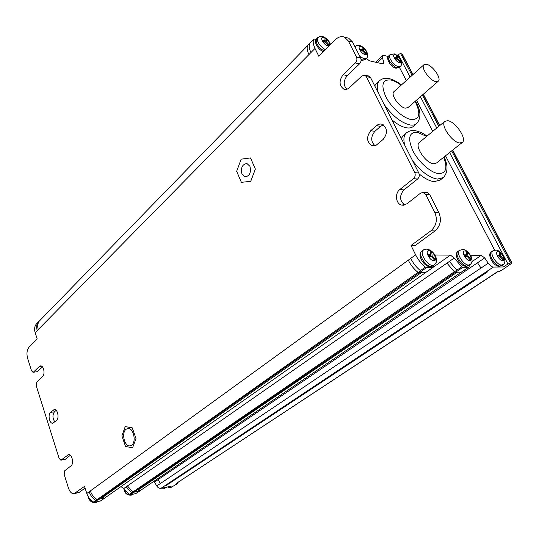 <?xml version="1.0" encoding="UTF-8"?>
<svg xmlns="http://www.w3.org/2000/svg" width="539" height="539" viewBox="0 0 539 539"><rect width="100%" height="100%" fill="white"/><g stroke="black" fill="none" stroke-linecap="round" stroke-linejoin="round"><path stroke-width="0.81" d="M125.23 426.585L132.277 427.858L135.983 438.557L132.554 447.862L125.506 446.413L121.895 435.835L125.23 426.585M241.149 159.167L250.507 157.927L255.371 169.057L250.736 181.32L241.384 182.33L236.661 171.308L241.149 159.167M325.711 42.311L328.473 45.451L329.208 44.946L326.452 41.813L326.432 39.334L324.936 38.296L324.956 40.775L322.207 40.122L322.962 41.658L325.711 42.311M324.956 40.486L326.432 39.334M323.872 41.874L324.956 40.775M325.152 40.62L325.165 42.183M325.825 42.44L326.452 41.813M362.922 51.138L365.563 54.149L366.217 53.651L363.576 50.639L363.461 48.24L362.06 47.257L362.174 49.655L359.641 49.056L360.396 50.538L362.922 51.138M362.262 50.976L362.188 49.467L363.461 48.24M361.096 50.7L362.174 49.655M362.99 51.212L363.576 50.639M397.25 59.277L399.783 62.167L400.356 61.675L397.829 58.785L397.627 56.454L396.306 55.517L396.509 57.848L394.171 57.289L394.912 58.717L397.25 59.277M396.482 57.525L397.627 56.454M395.431 58.845L396.509 57.848M396.394 57.956L396.488 59.095M397.277 59.303L397.829 58.785M431.483 256.604L434.488 260L435.114 259.077L432.116 255.688L431.773 252.333L430.237 251.403L430.573 254.765L427.905 254.745L428.815 256.591L431.483 256.604M430.432 253.296L431.773 252.333M428.465 255.87L430.573 254.765M430.371 254.907L430.54 256.604M430.843 256.604L432.116 255.688M434.225 259.704L435.114 259.077M467.374 256.625L470.23 259.865L470.769 258.983L467.919 255.749L467.488 252.535L466.053 251.646L466.478 254.859L464.039 254.839L464.935 256.611L467.374 256.625M466.282 253.37L467.488 252.535M464.584 255.917L466.478 254.859M466.154 255.082L466.356 256.618M466.659 256.618L467.919 255.749M469.954 259.549L470.769 258.983M500.401 256.975L503.136 260.081L503.601 259.239L500.872 256.133L500.367 253.054L499.026 252.205L499.525 255.284L497.288 255.27L498.164 256.962L500.401 256.975M499.282 253.788L500.367 253.054M497.82 256.301L499.525 255.284M499.101 255.567L499.33 256.968M499.626 256.968L500.872 256.133M502.84 259.744L503.601 259.239M433.646 265.444L433.403 267.034L432.696 267.56L426.558 267.613L425.352 267.115C421.316 263.827 418.069 259.737 415.616 254.846L411.048 245.474L415.892 245.562L416.047 244.874L434.986 230.955C440.43 226.03 441.751 219.993 438.948 212.838L429.718 194.586L427.488 192.733L426.625 192.659M469.294 265.107L469.092 266.778L468.472 267.27L462.839 267.317L461.707 266.832L454.222 258.046L450.442 255.102L434.892 254.987M502.355 264.972L503.406 266.987L493.36 267.068C491.676 266.92 489.971 265.626 488.226 263.2L484.689 257.925L481.253 255.331L470.507 255.25M399.352 67.22L406.298 80.56M416.512 100.16L432.756 131.348M445.504 155.818L494.64 250.157M388.248 56.454L384.004 55.45L382.501 55.733L382.421 57.929L377.415 62.639M366.318 58.428L369.471 60.826L382.791 63.865L383.788 63.669L383.856 62.174L382.421 57.929M316.171 39.307L313.887 39.111L307.87 45.289M344.488 37.137L348.666 38.168L352.567 42.029L348.396 41.011L344.488 37.137C341.436 35.992 338.465 36.793 335.561 39.556L318.852 56.332L314.998 48.416C313.071 44.346 312.701 41.247 313.873 39.131L313.887 39.111M376.505 83.437L374.713 85.816M391.954 119.907C397.358 124.428 402.283 127.076 406.729 127.844C409.68 128.289 411.944 127.756 413.507 126.247L416.27 123.909M419.16 173.956C424.705 178.564 429.711 181.124 434.185 181.636L440.174 180.046L442.836 177.978M403.623 135.201L401.319 138.429M397.182 55.483L398.281 54.459L400.625 53.55L402.296 54.163M168.343 486.778L168.747 487.936L170.573 487.68L177.136 483.833M497.76 271.71L176.233 483.47L497.463 271.717L498.912 271.696L501.917 270.12L512.016 263.066L452.686 150.098M168.747 487.936L171.274 486.165L160.972 488.321C159.301 488.529 157.893 487.748 156.741 485.969L160.4 483.517L158.129 479.602L154.491 482.068L156.741 485.969M176.233 483.47L177.91 483.079L178.119 482.365M503.406 266.987L507.947 263.995L510.5 262.985L512.016 263.066M165.123 485.632L486.293 271.878L487.573 271.858L166.113 485.572L165.527 485.403M164.806 485.841L166.113 485.572M36.207 324.195L36.1 324.31C34.496 326.607 34.186 329.396 35.17 332.671L37.198 338.991L29.045 347.177C26.903 349.912 26.424 353.631 27.617 358.334L31.518 370.738L32.967 372.294L37.434 371.661L42.453 366.864M96.993 499.512L93.415 502.045C90.262 500.03 88.059 497.18 86.806 493.488L84.515 486.367L74.025 493.711C71.68 493.812 69.827 491.939 68.466 488.091L64.195 474.522L64.727 470.742L71.007 465.844C74.173 463.729 72.01 453.865 68.554 454.586L60.86 460.205L59.128 458.419L36.254 385.783L36.746 382.057L42.581 376.566C45.343 374.295 43.74 365.503 40.634 365.88L39.36 366.459L33.58 372.011M411.048 245.474L430.924 230.807C436.374 225.854 437.695 219.791 434.885 212.595L425.642 194.256L423.411 192.396L420.689 193.056L406.878 203.83L401.845 205.123C395.862 204.227 394.474 193.434 399.823 189.553L413.46 178.652C415.212 176.947 415.636 174.932 414.734 172.615L418.823 173.046L370.495 77.488L368.278 75.918M348.396 41.011L356.481 57.053C357.303 59.182 356.926 61.143 355.349 62.948L343.08 74.732C338.829 80.81 339.105 85.627 343.902 89.178C345.809 89.784 347.668 89.279 349.467 87.662L361.885 75.972L364.863 75.204L366.345 76.619L414.734 172.615M126.139 429.226C121.147 432.568 124.455 446.912 130.007 445.854L131.631 445.187C136.684 441.946 133.396 427.501 127.871 428.518L126.139 429.226M249.948 166.329L246.956 163.526C242.294 164.233 240.616 167.73 241.93 174.016L244.989 176.859C249.611 176.118 251.268 172.608 249.948 166.329M383.236 139.325C387.905 133.072 387.541 128.053 382.144 124.266C380.163 123.694 378.263 124.172 376.451 125.702L370.744 130.714C366.149 137.061 366.594 142.053 372.078 145.698L374.43 145.806L376.377 145.072L383.236 139.325M50.538 412.342C47.627 414.565 49.494 423.802 52.761 423.25L56.548 420.44C59.506 418.244 57.639 408.939 54.365 409.472L50.538 412.342L54.426 411.85L56.184 410.307M419.072 272.835L98.327 499.464L97.202 499.572L417.994 272.377M102.282 496.668L102.632 497.369L104.613 498.097L425.419 272.741M120.898 486.656L123.855 488.462L129.165 494.566L130.168 494.762L135.801 493.583L139.803 490.962M140.093 490.692L133.8 492.275L132.762 492.073M455.327 272.303L133.982 492.053L132.776 492.046L127.46 485.922L454.222 258.046M93.415 502.045L94.473 502.227L100.443 500.98L104.445 498.292M104.748 498.002L97.195 499.613M137.735 489.479L138.045 490.092L139.897 490.82L461.236 272.235M153.898 481.3L154.491 482.068M446.959 263.113L454.364 271.818L455.529 272.316L461.566 272.114L468.815 267.182M86.806 493.488L410.718 258.403C413.137 263.261 416.364 267.337 420.413 270.612L418.203 272.518L425.311 272.747L433.093 267.452M313.873 39.131L307.857 45.303C306.664 47.445 307.014 50.538 308.921 54.587L35.17 332.671M346.752 89.252C343.228 85.149 343.397 80.594 347.251 75.595L359.513 63.871C361.09 62.079 361.467 60.125 360.645 58.01L352.567 42.029M348.666 38.168L346.624 37.663M404.695 204.982C399.487 200.676 399.231 195.65 403.927 189.896L417.55 179.056C419.302 177.358 419.726 175.357 418.823 173.046M374.942 145.685C370.657 141.467 370.637 136.684 374.888 131.334L380.588 126.342L383.364 124.839M33.054 372.287L37.434 371.661M74.234 493.67L79.213 492.39L85.068 488.085M70.353 455.266L65.232 459.343L60.934 460.191M54.837 421.916C52.492 418.331 52.357 414.976 54.426 411.85M394.103 91.502L393.868 91.718C390.377 94.601 399.352 107.443 405.375 108.157L407.996 107.571L438.153 81.322M426.565 64.296C432.581 65.394 441.717 78.391 438.369 81.133L435.808 81.618C429.846 80.675 420.541 67.523 423.883 64.781L426.565 64.296M419.517 142.316L419.221 142.559C414.383 146.19 425.978 163.398 433.572 163.775L436.428 163.047L462.159 142.552M447.815 120.689C455.415 121.544 467.131 138.84 462.428 142.336L459.626 142.983C452.12 142.384 440.141 124.839 444.823 121.349L447.815 120.689M162.434 488.011L164.813 488.206L166.147 487.627L164.604 488.314M167.002 487.054L165.614 487.694L163.91 487.701M124.28 489.264C125.486 493.32 127.878 495.253 131.442 495.065L133.416 494.081L130.856 494.62M88.794 497.558C90.289 501.149 92.695 502.793 96.003 502.496L98.071 501.479M98.031 501.486L95.322 502.052M325.394 49.763C319.31 45.768 316.737 41.746 317.68 37.703L317.922 37.46M316.636 38.774L316.413 39.003C315.463 43.046 318.03 47.068 324.114 51.05M323.717 37.514C328.083 38.451 332.287 47.008 327.752 45.781L327.705 45.768C323.272 44.845 319.081 36.147 323.717 37.514M361.049 59.344L362.801 60.024L365.125 59.559L366.217 58.522M355.033 46.913L355.255 46.583C356.164 45.431 357.728 45.087 359.937 45.545C365.637 47.493 369.997 55.578 366.405 58.34L364.014 58.791L359.83 56.386M354.999 46.832L355.457 46.388M360.914 46.509C364.937 47.365 369.1 55.611 364.923 54.473L364.883 54.459C360.8 53.617 356.636 45.236 360.914 46.509M388.801 55.82L388.639 55.975C386.281 58.003 392.682 67.018 397.054 67.799L399.129 67.422L400.241 66.405M395.693 68.143C390.357 66.91 385.466 57.424 388.639 55.975L389.899 54.796L394.265 53.873C399.52 55.672 404.001 63.467 400.396 66.263L398.301 66.634C393.928 65.819 387.548 56.824 389.899 54.796L390.068 54.634M395.228 54.81C398.941 55.598 403.071 63.548 399.204 62.49L399.163 62.477C395.404 61.702 391.274 53.617 395.228 54.81M421.949 251.093L421.727 251.255C417.658 253.93 425.682 266.866 431.207 266.495L434.266 265.006M430.102 266.778C423.937 266.724 416.721 254.725 421.727 251.255L423.27 250.136C423.654 249.57 424.894 249.227 426.969 249.112C431.065 249.988 434.07 252.697 435.977 257.244C436.705 261.139 437.52 260.829 434.474 264.865L432.743 265.397C427.211 265.727 419.214 252.804 423.27 250.136L423.499 249.968M428.99 250.723C433.215 250.615 438.268 260.896 433.855 260.667L433.807 260.667C429.522 260.822 424.456 250.325 428.99 250.723M458.137 251.302L457.961 251.423C454.134 253.808 461.95 266.428 467.064 266.071L469.893 264.696M465.972 266.347C460.043 266.279 453.184 254.327 457.961 251.423L459.484 250.359L462.9 249.456C465.48 249.503 468.196 251.767 471.039 256.261C472.683 260.162 472.353 262.938 470.062 264.582L468.58 265.02C463.466 265.336 455.664 252.737 459.484 250.359L459.673 250.231M464.887 250.999C468.748 250.891 473.72 260.721 469.678 260.505L469.637 260.505C465.723 260.647 460.73 250.622 464.887 250.999M491.447 251.834L491.305 251.935C487.694 254.064 495.328 266.367 500.071 266.023L502.698 264.743M498.986 266.286C493.198 266.212 486.757 254.159 491.305 251.935L492.801 250.911L495.974 250.109C501.614 250.13 508.277 262.601 502.833 264.656L501.566 265.02C496.817 265.323 489.21 253.04 492.801 250.911L492.956 250.81M497.935 251.585C501.465 251.484 506.364 260.903 502.644 260.694L502.611 260.694C499.026 260.829 494.108 251.228 497.935 251.585M415.71 245.184L415.892 245.562M493.34 267.068L160.959 488.321M176.496 483.968L177.729 483.16M410.718 258.403L415.616 254.846M314.998 48.416L308.921 54.587M408.292 260.169C410.691 265.02 413.912 269.082 417.954 272.35M90.343 490.914C91.61 494.593 93.833 497.443 97.007 499.478L97.054 499.505M102.632 497.369L421.026 272.815M433.376 267.101L450.456 255.102M123.855 488.462L127.46 485.949M132.789 492.087L129.165 494.566M126.254 486.784L131.577 492.916M133.8 492.275L130.168 494.762M135.801 493.583L139.439 491.11M454.343 271.804L132.776 492.046M98.051 499.7L94.473 502.227M89.157 491.777C90.404 495.476 92.62 498.332 95.794 500.36M100.443 500.98L104.027 498.46M382.191 63.723L383.856 62.174M138.045 490.092L457.025 272.296M471.948 261.684L481.253 255.331M484.689 257.925L158.129 479.602M160.379 483.51L480.997 268.031L477.514 262.803M481.017 268.045L488.226 263.2M39.3 321.076L307.695 45.552M38.262 329.524C37.292 326.27 37.609 323.488 39.206 321.177M462.839 267.317L455.529 272.316M461.175 272.235L468.472 267.27M449.371 261.428L456.823 270.174L454.397 271.838M426.558 267.613L419.16 272.842M425.352 267.115L420.413 270.612M425.311 272.747L432.696 267.56M461.707 266.832L456.823 270.18M309.858 43.255C308.665 45.391 309.022 48.483 310.936 52.539M36.1 324.31L39.179 321.15L36.113 324.289M38.148 322.207C36.537 324.512 36.228 327.301 37.231 330.575M400.625 53.55L412.079 75.372M422.394 95.039L438.807 126.335M451.689 150.893L510.5 262.985M511.733 262.985L452.524 150.226M439.622 125.661L423.182 94.352M412.854 74.678L401.926 53.873M507.947 263.995L449.614 152.544M436.779 128.012L420.42 96.757M410.139 77.111L398.281 54.459M359.513 63.871L355.349 62.948M356.481 57.053L360.645 58.01M429.718 194.586L425.642 194.256M343.08 74.732L347.251 75.595M434.986 230.955L430.924 230.807M370.744 130.714L374.888 131.334M380.588 126.342L376.451 125.702M417.55 179.056L413.46 178.652M434.885 212.595L438.948 212.838M370.495 77.488L366.345 76.619M399.823 189.553L403.927 189.896M41.786 366.25L39.36 366.459M168.653 486.71L168.99 487.667M55.402 409.714L53.22 409.984M75.292 493.165L79.213 492.39M69.457 454.707L67.564 455.017M61.338 459.996L65.232 459.343M415.401 101.13C420.865 110.333 421.357 117.758 416.869 123.397C415.326 124.886 413.096 125.412 410.179 124.981L410.105 124.967C401.11 122.811 392.426 115.925 384.064 104.31M415.091 101.393C421.047 113.608 419.78 119.665 411.297 119.564L411.23 119.55C403.34 118.324 391.24 107.524 385.823 96.757C380.716 84.906 382.387 79.314 390.836 79.994C393.969 80.675 397.398 82.42 401.104 85.223M378.472 93.254C376.707 87.614 376.916 83.545 379.106 81.039L379.84 80.378M444.048 156.977C448.185 165.453 447.976 172.298 443.429 177.52L437.446 179.089C429.253 177.681 420.966 171.55 412.578 160.696M443.664 157.287C447.774 168.027 446.117 173.47 438.692 173.625C430.904 172.945 418.614 162.145 412.908 150.846C407.477 138.328 408.939 132.122 417.294 132.217L426.625 136.428M404.708 145.126C403.293 139.527 403.758 135.518 406.11 133.093L406.844 132.479M166.147 487.627L166.746 487.229M164.55 488.327L161.828 488.139M132.762 494.526L131.24 495.173M131.186 495.186C126.854 495.328 124.408 493.077 123.842 488.442M97.505 501.876L95.807 502.604M95.753 502.617C91.657 502.887 89.13 500.879 88.187 496.581M330.555 44.582C329.194 40.782 326.587 38.094 322.733 36.517L319.29 36.591L316.413 39.003C313.334 41.415 318.084 49.851 323.447 51.724M361.689 60.449L364.923 59.748M395.99 68.21L398.961 67.577M430.459 266.785L432.689 266.118M466.323 266.347L468.337 265.754M499.336 266.293L501.176 265.754M375.595 62.221L382.488 55.726M486.387 271.872L164.995 485.76M499.074 271.643L501.385 270.127M176.677 483.894L177.91 483.079M427.488 192.733L423.411 192.396M373.547 145.887L372.078 145.698M439.784 125.526L423.337 94.217M413.002 74.544L402.249 54.068M343.902 89.178L345.25 89.434M369.02 76.073L364.863 75.204M403.388 205.224L401.845 205.123M401.407 84.946C397.27 81.699 393.275 79.617 389.427 78.694C385.52 77.683 382.077 78.465 379.106 81.039L375.851 84.037M427.003 136.118C423.816 133.605 420.016 131.812 415.603 130.748C412.544 129.933 409.377 130.714 406.11 133.093L402.97 135.761M423.883 64.781L393.868 91.718M444.823 121.349L419.221 142.559"/></g></svg>
